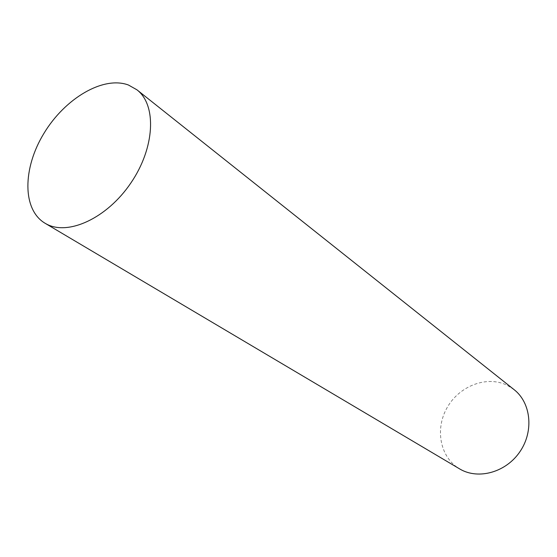 <?xml version="1.0" encoding="UTF-8"?>
<svg xmlns="http://www.w3.org/2000/svg" width="557" height="557" viewBox="0 0 557 557"><rect width="100%" height="100%" fill="white"/><g stroke="black" fill="none" stroke-linecap="round" stroke-linejoin="round"><path stroke-width="0.42" stroke-dasharray="2.79 2.09" d="M514.097 389.642L507.065 385.228C486.762 375.321 459.365 385.924 447.194 407.501C434.759 428.939 439.981 457.332 459.532 468.841"/><path stroke-width="0.84" d="M45.932 223.747C67.71 236.259 107.041 218.344 130.895 182.94C154.999 147.702 156.865 104.995 136.931 89.809L128.43 85.012C103.261 75.606 64.981 98.408 43.968 133.311C22.649 168.061 22.071 209.599 45.013 223.225L45.932 223.747M45.013 223.225L460.305 469.293C478.811 479.932 506.257 472.162 520.05 451.511C534.045 430.993 530.932 402.732 514.097 389.642L136.931 89.809"/></g></svg>
